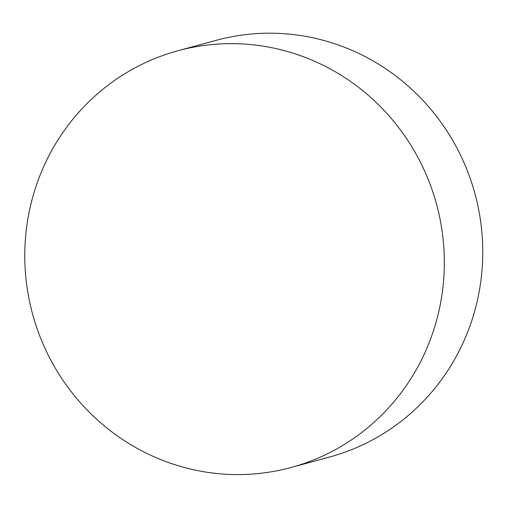 <?xml version="1.0" encoding="UTF-8"?>
<svg xmlns="http://www.w3.org/2000/svg" width="508" height="508" viewBox="0 0 508 508"><rect width="100%" height="100%" fill="white"/><g stroke="black" fill="none" stroke-linecap="round" stroke-linejoin="round"><path stroke-width="0.76" d="M177.851 50.775L216.281 40.316A215.913 209.315 74.8 0 1 466.185 167.831A215.913 209.315 74.8 0 1 378.447 436.588A215.913 209.315 74.8 0 1 329.686 456.984L291.249 467.449A215.913 209.315 74.8 0 1 32.582 314.084A215.913 209.315 74.8 0 1 177.851 50.775A215.913 209.315 74.8 0 1 427.749 178.289A215.913 209.315 74.8 0 1 340.017 447.046A215.913 209.315 74.8 0 1 291.249 467.449"/></g></svg>
